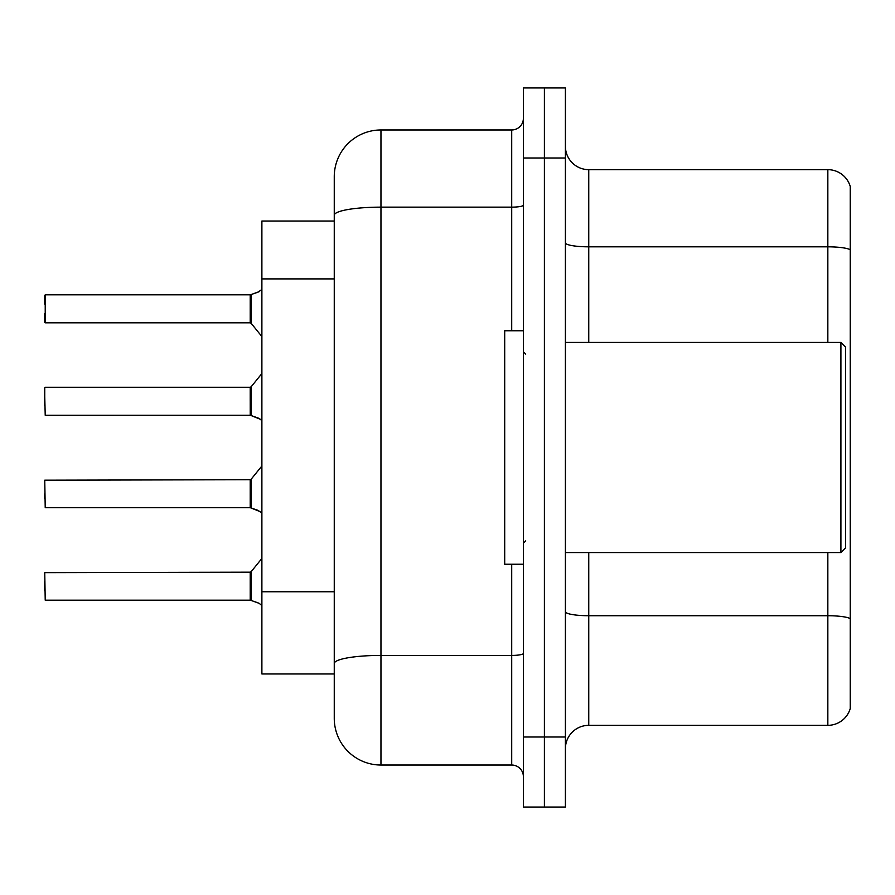 <?xml version="1.0" encoding="UTF-8"?>
<svg xmlns="http://www.w3.org/2000/svg" width="895" height="895" viewBox="0 0 895 895"><rect width="100%" height="100%" fill="white"/><g stroke="black" fill="none" stroke-linecap="round" stroke-linejoin="round"><path stroke-width="1.34" d="M334.26 221.031L261.888 221.031L261.888 673.969L334.26 673.969L334.26 718.338L334.26 176.662A46.697 46.697 0 0 1 380.957 129.965L511.705 129.965A11.669 11.669 0 0 0 523.385 118.297M565.405 748.69A23.348 23.348 0 0 1 588.753 725.342L827.841 725.342L827.841 552.562M544.395 87.945L523.385 87.945L523.385 737.01L544.395 737.01L544.395 807.055L565.405 807.055L565.405 737.01L544.395 737.01L544.395 87.945L565.405 87.945L565.405 737.01M850.25 186.473A23.348 23.348 0 0 0 827.841 169.658A23.348 23.348 0 0 1 850.25 186.473L850.25 708.527A23.348 23.348 0 0 1 827.841 725.342M850.25 249.75A23.348 4.05 180 0 0 827.841 246.83L827.841 169.658L588.753 169.658A23.348 23.348 0 0 1 565.405 146.31A23.348 23.348 0 0 0 588.753 169.658L588.753 342.438M523.385 737.01L523.385 807.055L544.395 807.055M380.957 129.965L380.957 765.035L511.705 765.035L511.705 564.242M334.26 692.652L334.26 671.642M511.705 330.758L511.705 207.148L380.957 207.148A46.697 8.111 180 0 0 334.26 215.248L334.26 176.662M523.385 776.703A11.669 11.669 0 0 0 511.705 765.035M380.957 765.035A46.697 46.697 0 0 1 334.26 718.338M260.255 511.683L250.399 507.722L258.129 510.418L261.888 513.081M260.255 419.229L250.399 415.269L259.192 418.446L261.888 420.628M261.888 289.454L258.129 292.117L250.399 294.813L259.203 291.636L251.137 294.544L251.115 323.252L250.208 322.826L250.208 294.813L45.22 294.813L45.22 322.826L45.22 294.813M44.75 304.143L44.75 295.283M44.75 581.515L44.75 590.857M261.888 605.546L259.192 603.353L250.399 600.187L258.129 602.883M840.908 342.438L845.585 347.103L845.585 547.897L840.908 552.562L840.908 342.438L565.405 342.438M523.385 330.758L504.702 330.758L504.702 564.242L523.385 564.242M259.203 291.636L251.137 294.544M250.231 600.165A1.163 1.163 180 0 1 250.399 600.187A1.163 1.163 -0 0 0 250.231 600.165L250.208 572.173L250.208 586.191L250.208 572.173L251.115 571.748L251.137 600.456M250.208 572.173L44.75 572.643L45.22 600.187L250.208 600.187L250.208 586.191M250.231 507.711A1.163 1.163 180 0 1 250.399 507.722A1.163 1.163 -0 0 0 250.231 507.711L250.208 479.72L250.208 493.727L250.208 479.72L251.115 479.284L251.137 507.991M44.75 493.727L44.75 498.392M250.208 479.72L44.75 480.19L45.22 507.722L250.208 507.722L250.208 493.727M250.231 415.258A1.163 1.163 180 0 1 250.399 415.269A1.163 1.163 -0 0 0 250.231 415.258L250.208 387.267L250.231 415.258L45.22 415.269L44.75 396.597M250.208 401.273L250.208 387.267L251.115 386.83L251.137 415.537M44.75 405.938L44.75 387.725M250.231 294.835A1.163 1.163 0 0 0 250.399 294.813A1.163 1.163 180 0 1 250.231 294.835L250.208 308.809M44.75 313.485L44.75 322.357M250.22 304.166L250.208 313.485M334.26 278.904L261.888 278.904M334.26 591.763L261.888 591.763M850.25 618.646A23.348 4.05 180 0 0 827.841 615.726L588.753 615.726L588.753 725.342M827.841 342.438L827.841 246.83L588.753 246.83A23.348 4.05 0 0 1 565.405 242.78M565.405 157.99L523.385 157.99M588.753 552.562L588.753 615.726A23.348 4.05 -0 0 1 565.405 611.677M523.385 653.395A11.669 2.025 0 0 1 511.705 655.42L380.957 655.42A46.697 8.111 180 0 0 334.26 663.531M523.385 205.112A11.669 2.025 0 0 1 511.705 207.148L511.705 129.965M565.405 552.562L840.908 552.562M525.712 354.107L523.385 351.769M525.712 540.893L523.385 543.231M251.115 571.748L261.888 558.446M251.115 479.284L261.888 465.982M45.22 387.267L250.208 387.267M251.115 386.83L261.888 373.528M45.22 322.826L250.208 322.826M251.115 323.252L261.888 336.554"/></g></svg>

